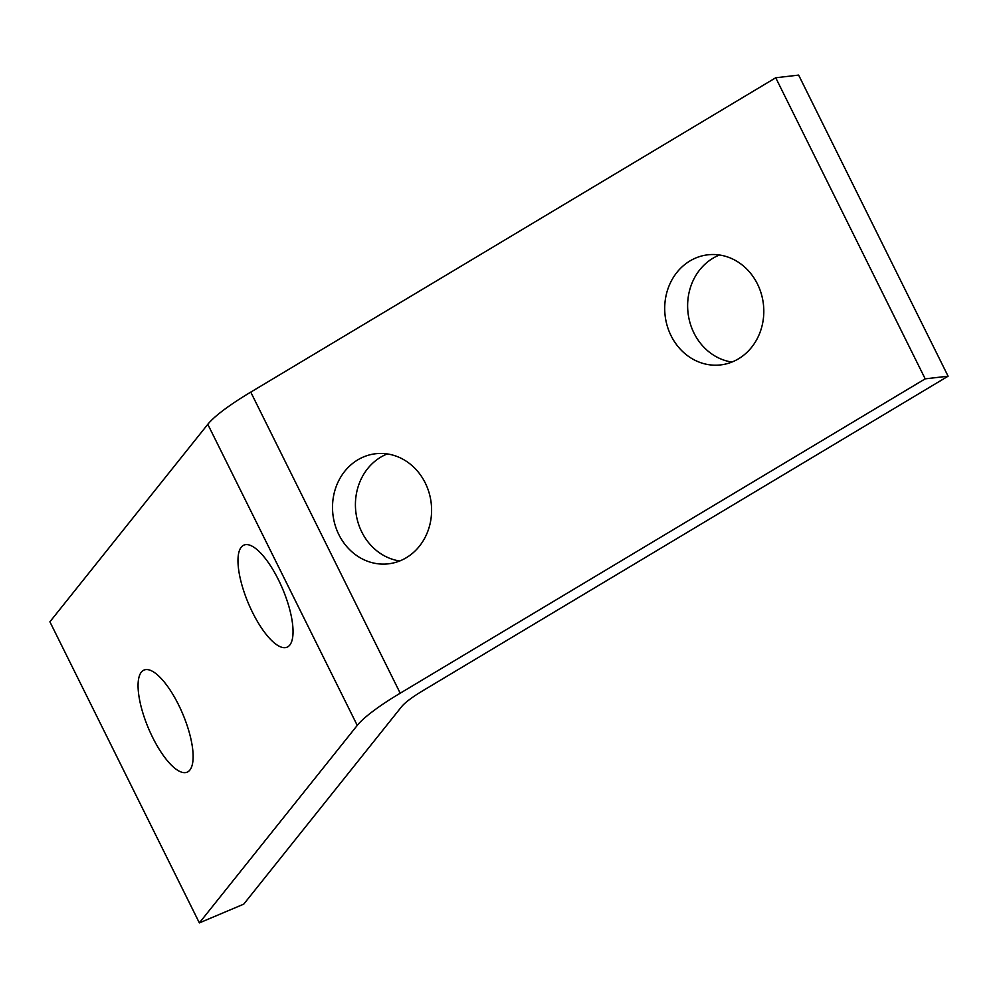 <?xml version="1.0" encoding="UTF-8"?>
<svg xmlns="http://www.w3.org/2000/svg" width="998" height="998" viewBox="0 0 998 998"><rect width="100%" height="100%" fill="white"/><g stroke="black" fill="none" stroke-linecap="round" stroke-linejoin="round"><path stroke-width="1.5" d="M199.363 922.9L243.749 904.138L401.645 706.634A51.148 8.62 153.6 0 1 423.127 690.541L948.1 376.196L798.637 75.1L775.733 77.769L250.76 392.114A102.307 17.228 -26.4 0 0 207.796 424.312L49.9 621.804L199.363 922.9L357.259 725.396L207.796 424.312M289.794 645.057A55.414 18.588 67.1 0 1 287.087 647.178A55.414 18.588 67.1 0 1 248.39 603.378A55.414 18.588 67.1 0 1 243.936 545.095A55.414 18.588 67.1 0 1 280.625 584.341A55.414 18.588 67.1 0 1 289.794 645.057M189.882 770.032A55.414 18.588 67.1 0 1 187.175 772.153A55.414 18.588 67.1 0 1 148.477 728.353A55.414 18.588 67.1 0 1 144.024 670.07A55.414 18.588 67.1 0 1 180.713 709.316A55.414 18.588 67.1 0 1 189.882 770.032M948.1 376.196L925.196 378.853L400.21 693.198A102.307 17.228 153.6 0 0 357.259 725.396M338.871 534.641A55.414 49.463 83.4 0 1 375.66 453.741A55.414 49.463 83.4 0 1 431.186 503.079A55.414 49.463 83.4 0 1 388.447 563.82A55.414 49.463 83.4 0 1 338.871 534.641M671.068 335.727A55.414 49.463 83.4 0 1 707.869 254.814A55.414 49.463 83.4 0 1 763.395 304.153A55.414 49.463 83.4 0 1 720.656 364.906A55.414 49.463 83.4 0 1 671.068 335.727M925.196 378.853L775.733 77.769M399.724 560.976A55.414 49.463 83.4 0 1 361.775 531.984A55.414 49.463 83.4 0 1 387.299 453.928M731.933 362.062A55.414 49.463 83.4 0 1 693.984 333.058A55.414 49.463 83.4 0 1 719.496 255.001M400.21 693.198L250.76 392.114"/></g></svg>
